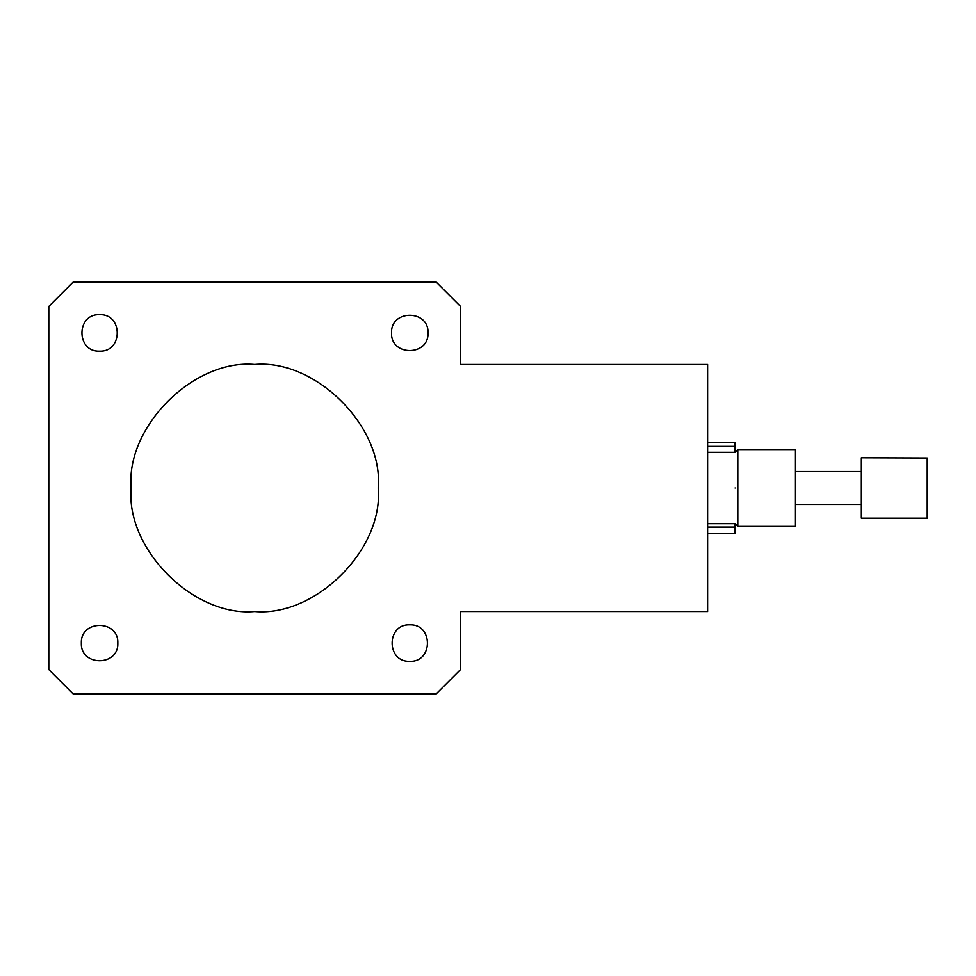 <?xml version="1.0" encoding="UTF-8"?>
<svg xmlns="http://www.w3.org/2000/svg" width="976" height="976" viewBox="0 0 976 976"><rect width="100%" height="100%" fill="white"/><g stroke="black" fill="none" stroke-linecap="round" stroke-linejoin="round"><path stroke-width="1.46" d="M707.6 446.386L735.05 446.386L735.05 442.457L707.6 442.457M707.6 527.101L735.05 527.101L735.05 523.685L737.795 526.43L795.44 526.43L795.44 449.57L737.795 449.57L737.795 526.43M735.05 527.101L735.05 533.543L707.6 533.543M735.05 446.386L735.05 452.315L707.6 452.315M927.2 458.037L861.32 457.805L861.32 518.195L927.2 518.195L927.2 458.037M99.589 314.662C123.11 313.662 123.11 352.153 99.589 351.153C76.055 352.153 76.055 313.662 99.589 314.662M428.013 332.914C429.013 356.435 390.522 356.435 391.522 332.914C390.522 309.38 429.013 309.38 428.013 332.914M409.774 661.338C386.24 662.338 386.24 623.847 409.774 624.847C433.295 623.847 433.295 662.338 409.774 661.338M81.337 643.086C80.337 619.565 118.828 619.565 117.828 643.086C118.828 666.62 80.337 666.62 81.337 643.086M735.05 488C735.05 441.982 735.05 441.982 735.05 488C735.05 534.018 735.05 534.018 735.05 488M460.55 364.475L707.6 364.475L707.6 611.525L460.55 611.525L460.55 669.56L436.235 693.875L73.115 693.875L48.8 669.56L48.8 306.44L73.115 282.125L436.235 282.125L460.55 306.44L460.55 364.475M131.15 488C125.623 549.11 193.565 617.052 254.675 611.525C315.785 617.052 383.727 549.11 378.2 488C383.727 426.89 315.785 358.948 254.675 364.475C193.565 358.948 125.623 426.89 131.15 488M795.44 504.47L861.32 504.47M861.32 471.53L795.44 471.53M737.795 449.57L735.05 452.315M707.6 523.685L735.05 523.685"/></g></svg>
